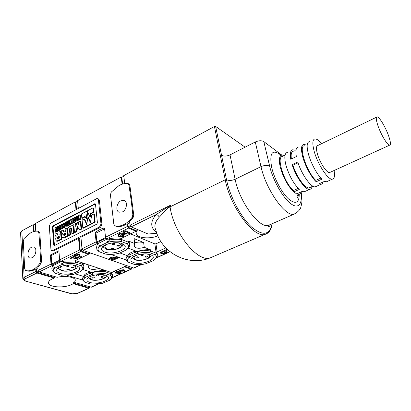 <?xml version="1.0" encoding="UTF-8"?>
<svg xmlns="http://www.w3.org/2000/svg" width="411" height="411" viewBox="0 0 411 411"><rect width="100%" height="100%" fill="white"/><g stroke="black" fill="none" stroke-linecap="round" stroke-linejoin="round"><path stroke-width="0.62" d="M33.589 231.593L33.188 224.704L21.829 230.859L20.581 232.662L22.805 278.581M33.188 224.704L33.774 224.915L35.331 224.072M75.999 209.687L75.3 201.888L35.3 223.558L35.752 231.188M75.3 201.888L75.871 202.13L77.643 201.174M122.124 184.205L121.219 177.007L77.597 200.645L78.311 208.454M121.219 177.007L121.774 177.285L123.798 176.191M245.115 147.179L215.677 126.46L214.429 126.506L123.732 175.646L124.744 183.573M55.855 276.886L54.216 277.384L54.267 278.093L36.969 273.012L35.891 271.507L35.742 268.907C32.844 270.88 30.07 271.573 27.419 270.983L26.669 270.762M30.784 232.744C33.178 231.475 35.5 230.967 37.755 231.218L38.855 232.724L39.99 248.301L40.591 260.928L39.882 263.323C35.603 269.071 31.113 271.522 26.412 270.69L25.6 270.448L24.696 268.892L23.299 240.98L24.146 238.467L30.784 232.744M38.007 231.28L38.942 231.614L39.841 233.073L41.593 261.242L40.879 263.636L37.884 267.15L38.079 270.428L39.158 271.938L57.196 277.286C65.056 275.457 74.591 276.978 75.357 280.055L74.689 282.47L91.329 287.207M61.147 261.535L53.718 265.321L53.466 266.04L52.074 265.609L50.995 264.073L50.404 255.472L50.666 254.856L58.619 250.864L58.953 251.188L59.605 259.834L60.689 261.386L62.071 261.833L63.443 261.16L75.737 260.887L75.742 260.415L88.432 254.275L80.7 251.578L79.606 249.986L78.568 238.365L53.558 250.972L52.675 251.059M97.71 198.6L98.409 199.746L101.008 224.082L99.57 226.903L52.567 250.643L51.745 250.746L50.938 249.472L49.305 225.86L50.64 223.224L96.6 198.693L97.71 198.6L98.661 199.027L99.359 200.167L101.969 224.473L100.536 227.288L80.931 237.173L81.995 248.814L83.089 250.407L133.796 268.075M107.117 239.058L98.815 243.24L98.553 243.99L97.201 243.487L96.102 241.868L95.203 233.016L95.475 232.369C98.27 230.181 101.168 228.727 104.168 228.007L104.548 228.331L105.519 237.229L106.619 238.868L107.965 239.387L109.465 238.652C113.878 237.861 118.003 237.784 121.831 238.416L122.113 237.974L136 231.254L128.535 228.126L127.425 226.446L127.081 223.692C123.243 226.235 119.55 227.083 115.994 226.24L115.625 226.091M119.067 185.525C121.913 184.01 124.728 183.311 127.508 183.419L128.114 183.583L128.951 184.935L131.309 201.369L132.84 214.737L132.116 217.332C126.824 224.17 121.132 227.006 115.039 225.85L113.837 224.257L110.42 194.763L111.299 192.05L119.067 185.525M131.726 268.178L131.361 269.169L131.058 269.148L124.369 266.816L111.998 272.452L110.919 272.539L112.455 274.194L112.409 277.41L111.992 277.857M89.48 287.243L89.064 288.229L88.745 288.219L73.261 283.672L73.204 282.979L74.632 281.776L74.689 282.47M128.956 184L129.876 185.392L133.78 215.159L133.061 217.748L129.599 221.683L130.046 225.156L131.155 226.841L148.104 234.018L156.853 233.258M122.319 211.963C126.573 210.047 128.006 202.027 124.384 200.563L120.942 200.768C116.683 202.736 115.301 210.792 119.01 212.189L122.319 211.963M73.261 283.672L71.581 284.592C64.352 288.188 49.448 287.453 48.555 283.338C48.154 281.797 49.361 280.333 52.171 278.935L54.267 278.093M32.181 257.779C36.096 256.048 37.309 247.622 33.774 246.893L31.59 247.191C27.681 248.963 26.494 257.394 30.085 258.077L32.181 257.779M33.774 224.915L34.154 231.444M35.742 268.907L36.343 269.087L37.925 267.844M78.568 238.365L79.148 238.58L80.977 237.661M79.148 238.58L80.196 250.196L80.633 250.828L88.36 253.536L88.432 254.275M40.977 248.629L39.99 248.301M75.871 202.13L76.523 209.405M121.774 177.285L122.627 184.046M127.081 223.692L127.646 223.933L129.686 222.356M132.244 201.806L131.309 201.369M215.677 126.46L221.544 155.281C223.903 156.463 226.718 156.334 230.001 154.89L255.288 141.985C258.725 140.48 261.566 140.362 263.811 141.625L281.797 155.055M124.898 266.328L131.145 268.44M75.547 260.553L110.893 272.308L111.972 272.221L124.369 266.816M157.891 235.888C149.861 239.166 137.742 238.195 136.313 234.023C135.764 232.626 136.282 231.182 137.865 229.682M38.166 270.864L36.497 271.686L36.343 269.087M53.111 225.773L52.438 227.098L53.728 245.069L54.124 245.701L96.703 224.185L97.417 222.783L95.496 204.334L95.136 203.753L53.111 225.773L53.697 225.993L53.029 227.319L54.447 245.691M74.504 255.94L74.437 255.2L75.752 254.553L76.729 254.887L78.311 254.111L79.755 254.609L79.821 255.349L78.378 254.856L76.79 255.627L75.819 255.298L74.504 255.94L75.475 256.269L70.528 258.689L70.466 257.949L74.54 255.955M79.107 255.699L81.342 256.459L81.409 257.199L80.099 257.831L71.786 259.105L70.528 258.689M89.881 252.796L88.36 253.536M88.406 254.029L90.584 253.042M82.493 279.999L67.27 275.375M51.796 269.005L52.12 266.698L51.889 270.238L54.725 273.058M53.466 266.04L52.12 266.698M127.646 223.933L127.996 226.687L128.438 227.36L135.902 230.494L136 231.254M123.516 231.429L125.052 230.674L130.092 232.749L130.189 233.51L121.795 234.645L120.495 235.015L120.063 235.703L120.341 235.955L122.694 235.719L123.968 236.371L118.954 236.602L118.204 235.924L118.918 234.486L121.872 233.725L126.48 233.366L123.608 232.194L123.516 231.429M120.341 235.955L120.253 235.195L122.601 234.958L123.875 235.616L123.968 236.371M118.147 235.431L118.825 233.72L121.779 232.96L124.949 232.739M126.264 260.035L118.265 257.142L118.347 257.846L112.429 260.61L110.693 259.999L109.372 259.356L110.133 258.303L113.117 257.897L113.035 257.173L114.946 257.784L117.171 256.747L110.718 254.409M109.352 259.166L109.295 258.632L110.056 257.579L113.035 257.173M96.518 247.751L97.083 244.709L96.698 249.148L98.286 251.106L99.565 251.912C97.679 250.376 97.541 248.634 99.143 246.687L98.671 246.061L97.212 245.963M98.553 243.99L97.083 244.709M126.305 265.624L124.343 266.58M156.622 232.59C150.277 227.632 150.128 221.632 156.175 214.578L170.334 205.325L159.17 217.311C154.988 221.899 153.884 226.142 155.856 230.057C161.292 252.626 187.58 266.641 209.487 258.139M166.635 207.668L167.107 208.469L170.067 206.877M287.417 152.383C284.638 153.072 284.099 157.13 285.794 164.559C288.825 175.091 293.32 183.378 299.29 189.425L293.767 191.932C287.757 185.942 283.266 177.701 280.287 167.2C278.632 159.787 279.218 155.723 282.044 155.009L284.484 155.543M165.592 251.825L166.681 251.938L166.789 252.652L165.361 253.294L161.451 253.495L160.439 253.094L160.336 252.38L167.2 249.261M165.854 247.91L157.125 251.886L156.016 251.969L157.141 253.289L157.362 254.589M118.758 271.589L119.421 270.063L124.091 269.739L124.774 270.659M119.724 272.683L120.444 273.058L120.521 273.747L116.483 273.947L115.625 273.13L116.405 272.401L118.969 272.01L119.498 270.762L124.179 270.438L124.81 270.977L124.22 272.159L122.812 271.815L122.93 270.977M120.48 271.414L121.086 271.537L121.163 272.231L119.837 272.719L117.793 272.796L117.495 273.248L119.56 273.248L120.521 273.747M117.865 272.77L119.293 272.616M115.619 273.161L115.548 272.436L116.328 271.707L118.728 271.311M73.204 282.979L88.863 287.52M36.497 271.686L36.923 272.288L54.216 277.384M95.378 203.969L53.697 225.993M81.409 257.199L78.239 256.12L79.821 255.349M78.311 254.111L78.378 254.856M76.729 254.887L76.79 255.627M75.752 254.553L75.819 255.298M62.308 263.77L62.734 264.391C66.911 263.487 70.969 263.276 74.91 263.77L81.162 265.809C82.77 266.975 83.176 268.285 82.39 269.729L81.774 270.561L80.854 270.977L80.967 271.306L73.358 274.522L61.414 275.211L54.987 273.238C53.024 271.892 52.69 270.366 53.985 268.645L60.905 264.951C61.234 263.8 61.701 263.41 62.308 263.77L63.541 262.388L75.624 262.033L75.521 260.81M63.541 262.388L63.443 261.16M82.272 278.822L83.484 276.398L75.552 273.932M125.052 230.674L125.15 231.439L123.608 232.194M122.601 234.958L122.694 235.719M125.15 231.439L130.189 233.51M137.711 229.621L135.902 230.494M99.143 246.687C100.166 246.585 100.556 246.297 100.315 245.835L106.762 242.639C107.091 241.442 107.6 241.026 108.283 241.38L109.609 239.916C114.027 239.125 118.152 239.043 121.98 239.675L121.831 238.416M109.609 239.916L109.465 238.652M126.095 258.971C125.771 258.005 126.316 256.962 127.723 255.842L119.976 252.976M117.171 256.747L118.265 257.132M117.192 256.741L117.274 257.461L115.029 258.509L113.117 257.897M114.946 257.784L115.029 258.509M88.833 264.992L82.041 262.973L82.154 264.186L75.624 262.033L74.91 263.77M111.114 272.606L111.242 273.767L105.319 271.815L105.195 270.644L98.717 268.27M301.099 191.922C300.641 193.376 299.835 194.167 298.689 194.3L296.691 193.915L302.188 191.434L304.161 191.839L305.532 191.218M312.088 186.558C311.713 188.289 310.911 189.219 309.683 189.353C305.409 190.211 295.92 177.033 292.159 164.698L297.78 162.021C301.597 174.392 311.06 187.663 315.252 186.846L316.568 186.25M323.041 182.022C322.666 183.46 321.947 184.22 320.873 184.313L318.987 183.851L324.69 181.282L326.545 181.76L327.803 181.194M334.056 170.529C335.022 175.97 334.426 178.852 332.268 179.186C327.993 180.033 317.436 163.835 314.102 150.996C312.185 143.48 312.488 139.452 315.001 138.908C316.706 138.841 318.9 140.428 321.582 143.68M309.385 141.651C306.817 142.221 306.467 146.259 308.337 153.76C310.711 162.818 316.958 174.475 321.905 179.16L316.177 181.76C311.184 177.126 304.947 165.535 302.624 156.499C300.795 149.013 301.196 144.97 303.821 144.369L306.128 145.001M160.439 253.094L167.755 249.78M168.546 250.489L163.999 252.544L166.789 252.652M130.518 233.91L154.86 243.898L155.959 243.815L160.881 241.534M156.206 252.046L156.375 253.243L157.315 254.481L157.223 256.87L156.442 257.743M119.488 272.637L119.56 273.248M122.812 271.815L122.971 270.988L120.767 271.239L120.269 271.912L121.163 272.231M82.863 269.482L92.023 272.426L90.764 272.375C87.769 272.421 85.524 273.464 84.024 275.509L85.437 277.286L92.994 274.137L104.63 273.464L110.302 275.319L111.242 273.767L112.583 275.349L112.455 274.194M59.359 230.34L59.05 226.286L58.465 226.065L58.773 230.124L59.359 230.34L58.532 230.771L57.946 230.556L57.643 226.502L58.465 226.065M78.213 220.496L77.843 216.397L77.263 216.165L77.633 220.27L78.213 220.496L77.386 220.928L76.806 220.702L76.518 217.455L75.758 217.856L76.564 217.969M70.147 223.224L69.921 220.563L69.341 220.337L69.608 223.507L70.199 223.199L70.805 223.723M70.199 223.199L70.276 224.113L68.283 225.151L68.868 225.377L70.856 224.339L70.82 223.872M78.383 218.256L78.306 217.414L79.087 217.008L79.004 216.145L78.229 216.556L78.152 215.698L79.739 214.861L80.119 218.971L80.695 219.202L79.102 220.034L78.522 219.803L78.45 218.96L79.225 218.549L79.164 217.845L78.383 218.256L79.21 218.359M78.229 216.556L79.051 216.659M80.695 219.202L80.32 215.097L79.739 214.861M73.682 220.717L73.61 219.88L74.381 219.474L74.309 218.616L73.538 219.022L73.461 218.169L75.038 217.337L75.398 221.437L75.978 221.663L74.401 222.49L73.821 222.259L73.744 221.421L74.519 221.015L74.458 220.311L73.682 220.717L74.499 220.82M73.538 219.022L74.35 219.13M75.978 221.663L75.614 217.568L75.038 217.337M55.146 232.015L55.778 229.662L54.791 228.002L55.562 227.591L56.466 229.138L56.322 227.196L57.037 226.821L57.34 230.869L56.62 231.244L56.487 229.451L55.922 231.609L55.146 232.015L55.737 232.23L56.513 231.825L56.656 231.259M56.399 228.239L55.562 227.591M56.62 231.244L57.211 231.46L57.925 231.09L57.622 227.036L57.037 226.821M70.774 223.851L71.401 221.467L70.363 219.798L71.16 219.382L72.11 220.933L71.94 218.965L72.68 218.58L73.03 222.67L72.295 223.06L72.136 221.246L71.571 223.435L70.774 223.851L71.355 224.077L72.156 223.661L72.31 223.065M72.038 220.096L71.16 219.382M72.295 223.06L72.875 223.286L73.615 222.901L73.256 218.811L72.68 218.58M66.726 222.772L65.904 222.151L66.798 223.599L66.644 221.755L67.404 221.359L67.985 221.586L68.324 225.66L67.147 226.271L65.945 226.122C65.298 225.644 65.282 224.904 65.909 223.892L65.097 222.572L65.904 222.151M65.945 226.122L67.147 226.271M59.538 229.723L59.23 225.665L60.001 225.259L61.08 227.489L60.818 224.827L61.609 224.411L61.927 228.475L62.508 228.696L61.737 229.097L61.152 228.881L60.001 226.718L60.33 229.307L59.538 229.723L60.129 229.939L60.915 229.528L60.736 228.095M60.956 226.25L60.581 225.48L60.001 225.259M62.508 228.696L62.338 226.492M62.292 225.896L62.189 224.632L61.609 224.411M63.094 227.684L64.296 227.843C65.606 226.353 65.703 224.951 64.584 223.646L64.003 223.42C65.123 224.73 65.025 226.127 63.71 227.622L63.094 227.684C61.969 226.384 62.061 224.981 63.376 223.481L64.003 223.42M70.076 229.487L69.49 229.266L69.937 234.578L68.298 235.416L68.884 235.631L70.522 234.794L70.076 229.487L70.476 228.516L71.396 228.038L70.82 227.812L71.447 228.254L71.899 233.571L72.485 233.792L74.134 232.95L73.574 226.523L72.428 225.387L72.994 226.297L73.548 232.729L74.134 232.95M64.049 232.102L63.371 230.33L62.785 230.109L63.34 231.655L64.065 232.102L65.334 231.444L65.128 228.891L66.746 228.048L67.332 228.269L67.974 236.099L64.106 238.082L62.719 237.959L62.03 236.972L61.881 235.092L62.513 233.684L61.753 232.903L61.085 230.992L62.785 230.109M57.756 235.066L57.216 233.53L56.631 233.314L57.165 234.856L57.879 235.303L57.165 234.856M61.732 239.294L61.126 231.496L60.54 231.28L61.141 239.084L61.732 239.294L57.91 241.252L56.543 241.139L55.855 240.147L55.721 238.272L56.348 236.875L55.598 236.094L54.951 234.188L56.631 233.314M74.458 232.261L73.775 224.391L75.516 223.486L75.809 226.81L76.718 222.86L77.335 222.536L78.845 225.238L78.547 221.909L80.304 220.995L81.029 228.896L81.614 229.117L79.842 230.026L79.261 229.8L77.319 225.968L76.21 231.362L74.458 232.261L75.043 232.482L76.795 231.583L77.766 226.851M76.215 225.048L76.097 223.712L75.516 223.486M78.758 224.272L77.915 222.767L77.335 222.536M81.614 229.117L80.885 221.226L80.304 220.995M89.845 216.689L90.42 216.926L90.954 213.848L90.379 213.607L89.845 216.689L87.353 211.413L86.089 218.637L86.67 218.873L87.805 212.369M86.089 218.637L85.046 216.397L81.851 218.066L82.426 218.298L85.247 216.828M94.083 212.215L93.657 208.079L93.086 207.832L93.508 211.973L94.083 212.215L90.954 213.848M86.808 223.795L84.692 219.243L84.116 219.012L86.68 224.534L87.933 217.342L88.509 217.578L90.538 221.889M95.167 222.181L94.35 214.223L93.775 213.982L94.592 221.95L95.167 222.181L83.418 228.197L82.837 227.971L82.097 220.06L84.116 219.012M78.712 257.368L74.252 258.062L76.924 256.762L78.712 257.368M53.985 268.645L53.517 268.049L52.202 267.921M84.024 275.509L83.484 276.398M84.461 281.884L82.395 279.763L83.623 276.141M85.437 277.286L85.257 277.841L84.64 278L83.52 276.562M102.313 283.128L102.031 283.451L90.929 284.109L85.175 282.372C83.356 281.109 83.176 279.655 84.64 278M110.302 275.319C111.576 276.284 111.915 277.374 111.309 278.586L110.518 279.634L109.383 280.081L109.49 280.364L102.031 283.451M108.283 241.38L108.715 242.038C113.107 241.077 117.279 240.897 121.219 241.498L127.271 243.862C128.592 245.059 128.884 246.379 128.16 247.833L127.148 249.184L126.131 249.693L126.213 250.006L119.791 253.027L117.978 253.505C113.719 254.455 109.634 254.661 105.714 254.121L99.565 251.912M134.52 241.884C136.76 243.045 139.791 243.24 143.619 242.469L134.094 238.616L134.731 243.533L128.145 240.918L128.299 242.166L121.98 239.675L121.219 241.498M145.956 263.513L145.715 263.811C141.697 264.679 137.906 264.879 134.34 264.407L128.771 262.408L127.513 261.622L126.285 260.091C125.781 258.791 126.28 257.43 127.77 256.012L127.723 255.842M128.771 262.408C127.117 260.98 127.163 259.351 128.91 257.527L129.563 257.358L129.83 256.741L136.2 253.793L138.004 253.32C142.257 252.38 146.234 252.179 149.933 252.719L155.399 254.851C156.427 255.827 156.668 256.911 156.118 258.108L153.776 260.471L145.715 263.811M117.274 257.461L118.347 257.846M128.175 248.126L137.022 251.522L135.676 251.475C132.476 251.563 130.03 252.703 128.34 254.892L127.883 255.57M128.91 257.527L127.77 256.012M113.436 258.766L114.027 258.976L112.347 259.762L110.98 259.166L111.273 258.694L113.436 258.766M98.743 268.506C93.42 270.063 89.983 269.662 88.427 267.314L88.858 265.229M83.777 265.311L83.854 266.158L82.154 264.186L81.162 265.809M92.023 272.426C96.585 271.003 100.972 270.407 105.195 270.644M82.041 262.973L83.777 265.316L83.947 266.477M104.63 273.464L105.319 271.815C101.06 271.281 96.621 271.553 91.997 272.627L92.994 274.137M298.304 147.066C295.987 147.518 295.339 150.688 296.362 156.576L290.772 159.268C289.786 153.39 290.474 150.21 292.838 149.738L295.211 150.318M282.681 156.421C275.848 156.262 284.016 182.664 293.418 190.55L293.767 191.932L296.691 193.915M155.399 254.851L156.375 253.243L150.667 250.987L150.498 249.785L144.276 247.314C139.103 248.871 135.733 248.485 134.15 246.163L134.731 243.533M110.842 279.29L112.008 278.026M143.619 242.469L144.276 247.314M58.773 230.124L57.946 230.556M75.758 217.856L75.681 216.998L77.263 216.165M77.633 220.27L76.806 220.702M68.283 225.151L68.205 224.242L68.796 223.933L68.529 220.764L69.341 220.337M70.276 224.113L70.856 224.339M80.119 218.971L78.522 219.803M75.398 221.437L73.821 222.259M55.922 231.609L56.513 231.825M57.34 230.869L57.925 231.09M71.571 223.435L72.156 223.661M73.03 222.67L73.615 222.901M67.404 221.359L67.743 225.439L68.324 225.66M67.743 225.439L66.567 226.05M60.33 229.307L60.915 229.528M61.927 228.475L61.152 228.881M70.82 227.812L69.896 228.295L70.476 228.516M69.49 229.266L69.896 228.295M69.937 234.578L70.522 234.794M68.298 235.416L67.769 229.004L68.673 227.047L72.428 225.387M73.548 232.729L71.899 233.571M66.746 228.048L67.389 235.883L67.974 236.099M67.389 235.883L62.719 237.959M57.879 235.303L59.133 234.655L58.937 232.112L60.54 231.28M61.141 239.084L56.543 241.139M76.21 231.362L76.795 231.583M81.029 228.896L79.261 229.8M81.851 218.066L81.465 213.951L93.086 207.832M93.508 211.973L90.379 213.607M87.933 217.342L90.41 222.618L91.72 215.051L93.775 213.982M94.592 221.95L82.837 227.971M76.518 256.957L77.196 256.854M60.119 273.377C68.514 276.243 84.111 270.669 78.321 266.775L76.133 265.712C70.194 263.569 58.028 265.968 56.79 269.518C56.168 271.168 57.278 272.452 60.119 273.377M60.905 264.951L62.734 264.391M58.501 267.725L58.542 268.542L61.347 270.556C67.234 272.591 78.696 269.436 77.17 266.169L77.145 266.097M53.517 268.049L54.293 267.299L54.971 267.833M84.404 275.812L90.22 273.11L90.764 272.375M91.288 274.579L90.22 273.11M89.881 282.414C97.582 285.059 112.84 279.685 107.446 276.141L105.596 275.252C100.043 273.228 87.985 275.755 86.993 279.136C86.51 280.549 87.476 281.638 89.881 282.414M109.655 279.829L109.49 280.364M88.581 277.404L88.648 278.026L91.052 279.727C96.467 281.607 107.656 278.519 106.259 275.493M104.677 252.056C113.256 255.55 130.564 248.737 123.66 244.453L122.165 243.687C116.236 241.113 102.935 243.954 101.707 248.044C101.127 249.739 102.113 251.075 104.677 252.056M106.762 242.639L108.715 242.038M103.449 246.025L103.495 247.181L105.956 249.112C111.905 251.573 124.564 247.766 122.632 244.052L122.535 243.841M98.671 246.061C99.169 245.151 99.688 245.033 100.233 245.716L100.274 245.793M133.544 262.511C141.358 265.712 158.245 259.223 151.885 255.359L150.637 254.722C145.119 252.297 131.936 255.277 130.981 259.141C130.544 260.574 131.397 261.694 133.544 262.511M129.83 256.741L128.787 255.185L135.116 252.241L135.676 251.475M153.93 259.927L153.776 260.471M132.583 257.214L132.676 258.093L134.762 259.711C140.233 261.992 152.64 258.236 150.76 254.82L150.734 254.763M136.2 253.793L135.116 252.241M128.34 254.892L128.787 255.185M137.022 251.522C141.81 250.022 146.306 249.441 150.498 249.785M128.145 240.918L129.414 242.793L129.676 244.196M112.347 259.762L112.265 259.043L113.082 258.658M111.289 258.689L112.265 259.043M91.668 272.401L91.997 272.627M83.854 266.158L83.567 268.542L81.774 270.561M293.418 190.55L298.211 188.372M291.389 158.97C290.741 154.146 291.44 151.541 293.48 151.161M298.047 162.823L292.92 165.263L292.159 164.698M310.346 187.344L309.103 187.904C305.162 188.69 296.449 176.653 292.92 165.263M304.469 145.807C298.057 145.376 306.693 172.122 315.797 180.367L316.177 181.76M315.797 180.367L320.852 178.066M376.589 117.161L317.934 145.443C316.218 145.813 316.023 148.546 317.333 153.642C319.594 162.273 326.668 173.144 329.565 172.579L330.387 172.204M388.976 136.909C390.707 142.252 390.902 145.016 389.561 145.201C387.373 145.417 380.504 133.765 377.688 124.929C376.039 119.714 375.865 117.032 377.164 116.883C379.42 116.724 386.135 128.17 388.976 136.909M127.271 243.862L128.299 242.166L129.537 243.78L129.342 246.59L128.016 248.28M136.647 251.496L136.997 251.727C141.867 250.587 146.424 250.34 150.667 250.987L149.933 252.719M66.089 225.064L66.371 225.428L66.936 225.29L66.808 223.754L66.089 225.064L66.71 225.408M63.643 226.831C64.27 225.932 64.28 225.074 63.674 224.252L63.443 224.272C62.816 225.166 62.806 226.029 63.417 226.846L63.643 226.831M64.255 235.493L65.601 234.804L65.462 233.052L64.116 233.746L63.592 234.743L63.916 235.534L64.255 235.493L63.623 235.113M57.432 238.303L58.059 238.683L59.384 238L59.256 236.258L57.925 236.942L57.406 237.928L58.064 238.678M81.666 270.572L80.967 271.306M126.907 249.22L126.213 250.006M136.997 251.727L138.004 253.32M66.859 224.396L66.669 225.29M63.952 224.545L63.72 226.78M63.592 234.743L64.208 235.328M65.503 233.551L64.707 233.962L64.183 234.953M57.406 237.928L58.023 238.514M59.292 236.751L58.516 237.152L57.997 238.139M73.071 265.069L75.758 266.842C76.04 267.844 75.295 268.779 73.528 269.652C69.284 271.825 60.623 271.332 60.047 268.84C59.78 267.864 60.504 266.945 62.22 266.076L62.39 265.999M102.832 274.682L104.918 276.115C106.197 278.663 96.688 281.314 92.1 279.716L90.081 278.288C89.829 277.466 90.399 276.66 91.797 275.868M117.402 242.752L119.247 243.235L121.199 244.797C122.822 247.925 112.131 251.136 107.122 249.061L105.057 247.437C104.666 246.117 105.725 244.905 108.227 243.8M146.563 253.911L147.755 254.255L149.409 255.56C150.996 258.427 140.521 261.601 135.907 259.675L134.161 258.319C133.806 257.286 134.551 256.274 136.395 255.277M68.843 265.542C67.548 265.367 66.788 265.573 66.551 266.169L66.947 266.456C68.241 266.631 69.002 266.426 69.233 265.83L68.843 265.542M73.569 267.818L73.944 267.34L71.668 267.212L71.293 267.689L73.569 267.818M68.93 270.032L69.3 269.565L67.024 269.436L66.654 269.904L68.93 270.032M102.878 276.449C101.656 276.295 100.931 276.5 100.695 277.055L101.029 277.291C102.247 277.44 102.971 277.24 103.207 276.68L102.878 276.449M98.568 275.072C97.34 274.918 96.606 275.123 96.374 275.683L96.713 275.925C97.941 276.079 98.671 275.873 98.902 275.313L98.568 275.072M93.996 277.173C92.773 277.024 92.043 277.225 91.812 277.774L92.151 278.021C93.374 278.17 94.104 277.97 94.335 277.415L93.996 277.173M114.438 243.564C113.066 243.353 112.265 243.595 112.023 244.288L112.367 244.56C113.734 244.766 114.541 244.524 114.777 243.836L114.438 243.564M118.902 246.168L119.344 245.588L117.063 245.465L116.621 246.045L118.902 246.168M113.842 248.583L114.279 248.018L111.992 247.895L111.556 248.46L113.842 248.583M147.369 256.166C146.08 255.986 145.314 256.217 145.073 256.86L145.355 257.081C146.64 257.26 147.405 257.029 147.647 256.387L147.369 256.166M143.208 254.579C141.908 254.399 141.137 254.63 140.896 255.282L141.189 255.508C142.483 255.688 143.254 255.457 143.496 254.81L143.208 254.579M138.23 256.865C136.94 256.685 136.175 256.916 135.933 257.553L136.226 257.784C137.515 257.964 138.281 257.733 138.522 257.096L138.23 256.865M130.046 225.156L170.334 205.325L170.544 206.641L170.067 206.872C173.519 232.431 196.854 261.766 209.62 258.118L213.602 256.407L209.636 258.113M131.155 226.841L156.175 214.578C157.716 214.886 158.718 215.796 159.17 217.311M77.766 293.32L72.125 293.824L25.133 280.985L22.821 278.951L24.121 277.302L21.829 230.859M25.549 280.924C23.91 280.338 23.787 279.624 25.189 278.786L24.121 277.302L35.891 271.507M38.079 270.428L50.995 264.073M59.605 259.834L79.606 249.986M81.995 248.814L96.102 241.868M105.519 237.229L127.425 226.446M72.125 293.824L71.653 293.86M89.064 288.229L77.622 293.382L71.714 293.875L25.076 280.97M40.879 263.636L39.882 263.323M25.189 278.786L36.969 273.012M53.558 250.972L52.567 250.643M100.536 227.288L99.57 226.903M60.689 261.386L80.7 251.578M58.948 251.116L58.619 250.864M58.994 251.691L51.169 255.575L50.666 254.856M50.404 255.472L51.169 255.575L51.76 264.073L51.072 264.098L52.069 265.511L53.456 265.943M50.491 255.596L51.072 264.098M39.158 271.938L52.074 265.609M41.593 261.242L40.591 260.928M39.841 233.073L38.855 232.724M115.994 226.24L115.039 225.85M133.061 217.748L132.116 217.332M106.619 238.868L128.535 228.126M104.558 228.388L104.168 228.007M104.605 228.835L95.989 233.135L95.475 232.369M95.203 233.016L95.989 233.135L96.883 241.879L96.179 241.894L97.191 243.384L98.542 243.887M95.29 233.145L96.179 241.894M83.089 250.407L97.201 243.487M101.969 224.473L101.008 224.082M99.359 200.167L98.409 199.746M230.001 154.89L235.123 179.253C231.768 180.665 228.901 180.819 226.523 179.715L225.228 179.787L214.429 126.506M272.02 223.779C269.75 235.256 262.901 236.31 251.47 226.939C240.861 217.183 229.888 196.509 226.523 179.715L221.544 155.281M133.78 215.159L132.84 214.737M129.876 185.392L128.951 184.935M141.369 264.504L133.359 268.111M169.913 251.635L156.843 257.527M97.849 284.114L90.867 287.263M131.058 269.148L112.301 277.6M88.745 288.219L77.299 293.377M90.189 253.166L90.163 252.899M80.633 250.828L82.462 249.929M82.092 249.261L80.196 250.196M59.672 260.204L51.76 264.073L52.331 264.884L52.069 265.511M53.718 265.321L52.331 264.884L60.124 261M130.159 225.624L127.996 226.687M105.596 237.604L96.883 241.879L97.464 242.737L97.191 243.384M98.815 243.24L97.464 242.737L99.246 241.463L102.313 239.762L106.079 238.467M132.445 267.787L130.97 268.455M270.885 224.278L268.039 225.516C258.673 227.941 239.336 201.38 235.123 179.253L261 166.64L255.288 141.985M281.139 155.327C272.288 148.546 269.143 152.651 271.712 167.637C274.368 178.862 281.869 192.795 288.476 198.903C295.576 204.693 299.167 203.116 299.244 194.182M300.831 192.62C302.666 201.411 299.609 211.804 289 202.212C278.427 191.927 271.173 173.668 269.667 166.203L263.811 141.625M296.783 212.723L293.685 214.342C284.977 216.453 265.778 189.034 261 166.64C264.514 165.16 267.402 165.017 269.667 166.203M36.923 272.288L38.526 271.501M52.438 227.098L53.029 227.319M54.319 245.275L53.728 245.069M94.592 203.799L95.162 204.046M128.438 227.36L130.539 226.327M121.779 232.96L121.872 233.725M118.825 233.72L118.918 234.486M122.041 238.503L121.99 238.051M114.243 257.533L114.325 258.257M110.056 257.579L110.133 258.303M298.016 194.799L298.273 196.129M155.959 243.815L157.125 251.886M154.86 243.898L156.016 251.969M89.922 286.981L88.678 287.541M124.091 269.739L124.179 270.438M119.421 270.063L119.498 270.762M116.328 271.707L116.405 272.401M115.548 272.436L115.625 273.13M117.644 272.889L117.705 273.423M120.397 271.496L120.464 272.082M72.994 226.297L73.574 226.523M63.34 231.655L63.926 231.871M63.515 237.866L64.106 238.082M57.319 241.041L57.91 241.252M111.042 258.879L111.088 259.284M111.746 258.858L111.823 259.577M64.116 233.746L64.707 233.962M57.925 236.942L58.516 237.152M170.544 206.641L225.228 179.787C230.021 206.07 253.145 237.537 264.417 234.583L266.641 233.854L268.897 232.117C270.53 230.222 271.63 227.422 272.19 223.707M268.655 232.369L264.417 234.583L209.62 258.118M27.419 270.983L26.412 270.69M52.736 251.08L51.745 250.746M115.81 226.178L114.854 225.783M129.039 184.041L128.114 183.583M141.831 264.453L133.662 268.131M170.046 251.743L156.663 257.769M98.301 284.068L91.185 287.274M131.361 269.169L112.162 277.821M136.313 234.023L136.118 232.564M48.555 283.338L48.493 282.408M131.094 268.46L132.527 267.818M279.932 155.564L280.908 155.486M301.135 191.906C302.619 201.724 301.731 203.424 301.052 206.291C300.616 209.307 298.16 211.989 293.685 214.342L268.039 225.516L268.208 226.759C268.922 226.533 269.184 227.206 270.495 224.442M298.689 194.3C297.261 195.343 296.804 196.371 297.317 197.388C297.626 196.72 297.672 199.047 298.556 194.311M304.161 191.839L309.683 189.353M315.252 186.846L320.873 184.313M326.545 181.76L332.268 179.186M157.141 253.289L157.315 254.481M88.807 287.546L90.004 287.006M124.728 270.284L124.81 270.977M88.427 267.314L88.355 266.534M156.118 258.108L157.223 256.87M111.309 278.586L112.409 277.41M58.018 268.08L56.79 269.518M58.542 268.542L58.485 267.808M88.052 277.805L86.993 279.136M88.648 278.026L88.591 277.399M103.156 246.251L101.707 248.044M103.495 247.181L103.397 246.261M132.214 257.512L130.981 259.141M132.676 258.093L132.573 257.286M389.561 145.201L329.565 172.579M134.15 246.163L134.032 245.233M82.39 269.729L83.567 268.542M126.131 249.693L126.341 249.436M128.16 247.833L129.342 246.59M129.414 242.793L129.537 243.78M312.92 186.183L309.103 187.904M59.903 266.934L60.001 268.224M104.805 275.026L104.918 276.115M121.019 243.317L121.199 244.797M149.234 254.296L149.409 255.56M75.65 265.568L75.758 266.842M89.922 276.634L90.03 277.733M104.815 245.167L104.975 246.662M133.909 256.366L134.073 257.635"/></g></svg>
